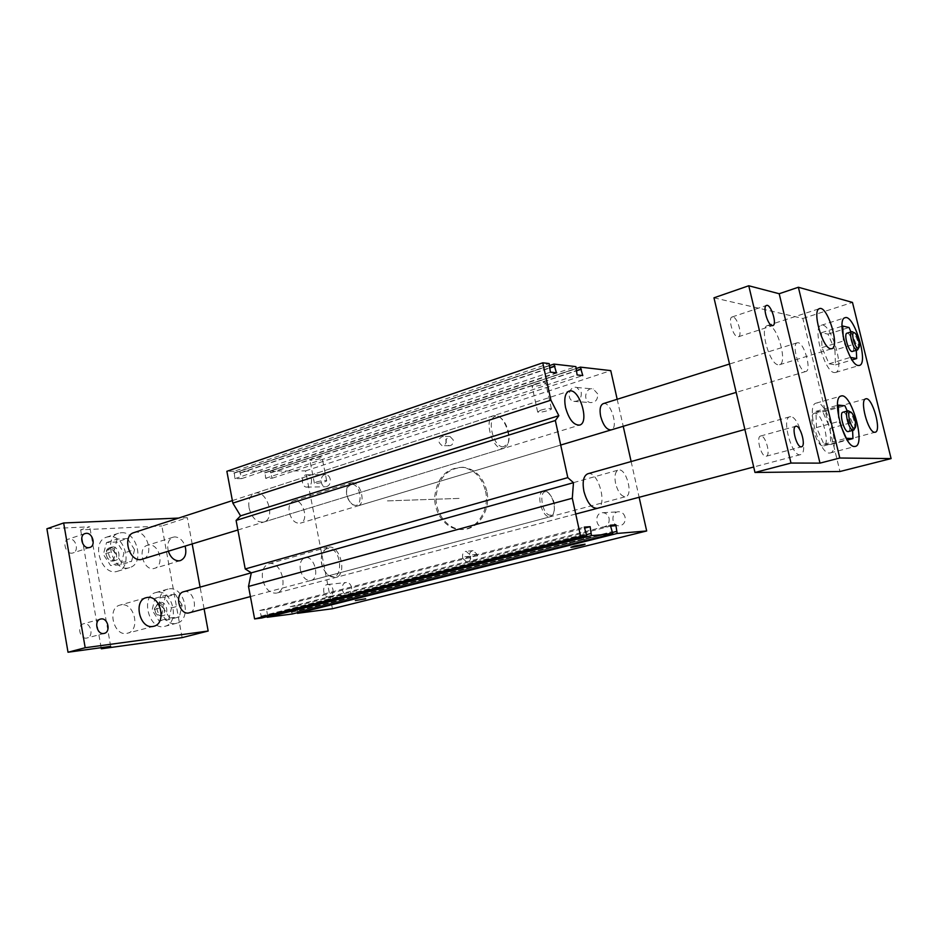<?xml version="1.0" encoding="UTF-8"?>
<svg xmlns="http://www.w3.org/2000/svg" width="938" height="938" viewBox="0 0 938 938"><rect width="100%" height="100%" fill="white"/><g stroke="black" fill="none" stroke-linecap="round" stroke-linejoin="round"><path stroke-width="0.7" stroke-dasharray="4.69 3.52" d="M462.891 558.532L462.575 556.984C462.258 553.713 463.431 551.814 466.116 551.286L470.184 555.026L470.513 556.574C470.829 559.822 469.668 561.721 467.018 562.272L462.891 558.532L469.868 557.852L473.983 561.569C476.621 561.018 477.782 559.13 477.465 555.906L477.149 554.37L473.092 550.665C470.419 551.192 469.235 553.068 469.551 556.328L469.868 557.852M572.543 537.802L569.085 539.057C570.058 539.514 584.796 536.255 583.166 535.938L572.543 537.802M353.884 593.144L364.19 591.362L353.884 593.144M535.199 384.005L532.022 386.034C533.194 387.441 547.487 383.888 545.67 382.622C543.829 382.036 540.347 382.493 535.199 384.005M540.863 410.105C546.022 408.64 549.527 408.147 551.345 408.64C553.127 409.742 538.787 413.248 537.65 411.993L540.863 410.105M311.897 458.623L309.833 459.937C310.584 461.121 323.387 458.424 322.062 457.357C320.186 456.829 316.798 457.252 311.897 458.623M316.469 481.98C321.382 480.643 324.771 480.186 326.647 480.631C327.948 481.557 315.109 484.254 314.382 483.199L316.469 481.98M387.417 500.892L460.148 498.371L387.406 500.892M597.658 393.843L593.25 388.953C585.582 386.62 582.404 401.077 590.248 402.578C595.466 402.66 597.94 399.752 597.658 393.843M581.29 392.447C581.583 398.474 579.086 401.452 573.798 401.37C565.872 399.846 569.085 385.096 576.835 387.476L581.29 392.447M351.551 587.399C350.718 584.198 348.995 582.557 346.403 582.486C340.236 582.627 341.385 595.513 347.494 594.704C350.613 593.93 351.961 591.503 351.551 587.399M332.967 589.51C333.377 593.684 332.017 596.158 328.886 596.931C322.731 597.752 321.57 584.644 327.772 584.503C330.387 584.585 332.122 586.25 332.967 589.51M625.095 517.225C624.157 513.895 622.14 512.078 619.045 511.773C610.837 511.187 610.884 526.124 619.08 525.831C623.571 525.151 625.576 522.278 625.095 517.225M609.102 518.268C609.583 523.416 607.554 526.347 603.005 527.039C594.715 527.332 594.669 512.101 602.97 512.699C606.1 513.016 608.141 514.868 609.102 518.268M330.246 479.248C329.566 476.492 328.124 474.956 325.908 474.64C319.87 473.96 319.518 486.728 325.568 486.752C329.039 486.259 330.598 483.762 330.246 479.248M311.475 479.494C311.826 484.09 310.255 486.634 306.761 487.127C300.676 487.103 301.028 474.112 307.113 474.804C309.329 475.132 310.795 476.692 311.475 479.494M446.218 439.77C446.465 443.44 445.081 445.386 442.068 445.62C437.436 441.892 437.729 438.785 442.959 436.322L446.218 439.77M453.265 439.957L450.029 436.522C444.823 438.972 444.518 442.056 449.138 445.761C452.139 445.527 453.523 443.592 453.265 439.957M485.521 491.078C489.976 509.92 476.821 530.099 460.898 529.513C446.594 529.653 434.247 514.223 434.681 497.257C436.768 478.075 445.913 468.097 462.117 467.312C474.042 469.176 481.839 477.102 485.521 491.078M486.81 491.031C483.129 477.079 475.332 469.176 463.419 467.312C447.238 468.085 438.093 478.052 436.006 497.21C435.572 514.165 447.907 529.571 462.2 529.431C478.11 530.005 491.254 509.862 486.81 491.031M249.086 508.033C251.959 518.163 256.871 522.818 263.848 522.02C276.347 518.784 266.638 488.663 254.597 493.376C249.871 495.522 248.042 500.411 249.086 508.033M587.798 473.784C598.116 470.149 608.117 506.203 597.365 508.314L276.651 593.074C289.443 590.319 281.072 559.576 268.702 563.844C263.555 566.001 261.514 571.195 262.605 579.414C265.266 589.123 269.945 593.684 276.651 593.074M603.216 403.668C610.685 400.772 618.998 428.127 611.201 429.897L300.348 523.17C309.763 520.825 302.47 497.421 293.406 500.88C289.795 502.51 288.412 506.321 289.267 512.324C291.448 520.098 295.153 523.709 300.348 523.17M615.586 483.504C614.238 476.094 615.152 471.626 618.306 470.09C625.939 467.253 633.725 495.112 625.728 496.659C621.448 496.73 618.072 492.344 615.586 483.504M300.348 569.823C302.411 577.339 305.976 580.892 311.017 580.458C320.597 578.406 314.101 554.616 304.838 557.817C300.969 559.447 299.48 563.457 300.348 569.823M292.281 613.991L290.182 606.698L296.678 605.889L297.745 611.47L612.514 532.432M297.065 611.553L297.287 612.737M297.745 611.47L617.286 531.33M296.678 605.889L610.532 526.148M290.182 606.698L610.321 525.21M291.249 612.315L611.775 531.787M291.941 612.221L612.362 531.74M261.843 617.978L259.685 610.486L266.533 609.641L267.611 615.363L586.555 534.613M266.896 615.457L267.119 616.641M267.611 615.363L591.62 533.429M266.533 609.641L584.503 528.141M259.685 610.486L584.28 527.121M260.764 616.254L585.758 533.91M261.503 616.16L586.391 533.863M332.427 608.739L305.554 470.876L270.121 471.064L272.184 478.228L265.618 478.298L264.938 471.087L239.624 471.228L241.746 478.579L234.828 478.661L234.172 471.263L549.14 363.545M234.172 471.263L226.867 471.298M234.5 473.033L549.011 365.832M233.773 473.033L548.953 365.562M234.828 478.661L550.395 372.151M241.746 478.579L556.422 372.785M240.679 472.987L549.504 368.095M239.952 472.998L549.445 367.825M239.624 471.228L549.586 365.562M264.938 471.087L575.862 366.617M265.278 472.822L575.768 368.81M264.575 472.822L575.709 368.564M265.618 478.298L577.116 374.966M272.184 478.228L582.779 375.552M271.141 472.775L576.225 370.92M270.449 472.787L576.178 370.674M270.121 471.064L576.284 368.482M305.554 470.876L610.755 370.616M617.181 399.283L623.231 426.286M631.133 461.555L639.13 497.281M768.89 325.521L767.413 325.592C759.147 327.186 769.488 364.542 778.294 364.812L779.537 364.73C787.756 363.1 777.801 326.494 768.89 325.521M858.235 348.737C858.61 342.663 856.969 337.176 853.31 332.286M852.49 351.504C856.206 350.789 850.391 331.606 846.944 333.201M854.53 428.713C855.069 422.428 853.451 416.73 849.699 411.594M848.362 431.586C852.478 430.905 846.721 410.645 842.863 412.239M327.995 548.531C325.275 548.812 323.282 550.583 322.015 553.83C320.022 561.839 321.922 568.768 327.702 574.619C343.367 586.93 343.636 547.569 327.995 548.531M328.687 547.042C340.611 545.4 347.435 575.064 335.675 577.48L328.382 575.428C322.086 569.061 320.034 561.522 322.191 552.799L327.409 547.264L328.687 547.042M790.699 416.683L789.784 416.777C781.026 418.242 792.258 457.967 800.501 454.637C808.814 453.3 799.27 416.437 790.699 416.683M351.363 484.137L346.99 487.795C345.547 494.185 347.224 499.591 352.031 504.011C363.334 511.914 362.326 483.914 351.363 484.137M352.043 482.683C360.778 481.956 366.289 503.941 357.87 505.91L352.794 504.785C347.447 499.872 345.571 493.857 347.189 486.74L350.718 482.894L352.043 482.683M798.168 342.733L797.23 342.78C790.898 344.047 800.044 374.145 805.941 371.46C811.792 370.381 804.441 343.261 798.168 342.733M850.954 331.946L855.984 343.66L856.3 350.355M834.926 350.085L835.5 364.882L829.051 363.803L821.969 347.599L821.477 332.709L827.984 334.116L834.926 350.085L855.984 343.66M827.984 334.116L849.054 327.514M835.5 364.882L852.114 359.911M850.602 357.413L849.781 355.889M829.051 363.803L850.426 357.378M846.357 347.939L843.356 341.01L843.168 336.601M821.969 347.599L843.356 341.01M821.477 332.709L842.019 326.236M847.249 411.02L852.232 422.381L852.595 430.448M830.165 428.396L830.74 444.471L823.916 444.237L816.447 427.564L815.966 411.348L822.861 411.946L830.165 428.396L852.232 422.381M822.861 411.946L844.95 405.767M830.74 444.471L847.26 440.086M823.916 444.237L846.193 438.316M841.058 426.356L838.877 421.408L838.724 417.457M816.447 427.564L838.877 421.408M815.966 411.348L837.482 405.298M732.918 316.938L732.074 316.985C727.747 317.912 732.93 336.472 737.62 336.812L738.394 336.765C742.72 335.827 737.643 317.466 732.918 316.938M761.035 435.982L760.554 436.041C755.864 436.803 761.058 456.771 765.83 456.29L766.252 456.231C770.93 455.469 765.83 435.701 761.035 435.982M834.304 372.562L835.524 372.48C845.501 370.475 830.552 321.113 821.231 325.31C812.003 326.881 824.572 372.351 834.304 372.562M829.45 453.042L830.294 452.948C841.374 451.037 826.577 398.92 816.166 403.129C805.672 404.665 818.839 454.238 829.45 453.042M815.181 413.166L814.43 413.236C807.512 414.268 816.06 446.652 823.095 445.972L823.693 445.902C830.587 444.835 822.286 412.99 815.181 413.166M713.97 297.815L802.858 318.474L839.956 471.509M802.858 318.474L852.478 302.411M121.424 604.811L119.994 605.08C106.299 608.223 114.19 637.559 127.556 633.197C140.653 630.395 134.626 602.688 121.424 604.811M157.748 604.33L154.477 608.586L155.72 613.171C162.333 621.859 166.354 604.154 157.748 604.33M158.288 603.075C164.22 602.09 167.058 614.906 161.195 616.172L155.872 613.604L154.395 608.141L158.288 603.075M160.656 602.407C166.589 601.434 169.438 614.273 163.564 615.527C157.549 617.521 153.891 603.92 160.07 602.524L160.656 602.407M109.652 549.011C107.307 549.41 106.135 551.134 106.135 554.182L107.284 557.688C114.119 567.138 118.938 549.281 109.652 549.011M110.192 547.71C116.277 546.983 119.372 559.47 113.486 560.983C111.165 561.545 109.125 560.572 107.366 558.04L105.994 553.854C105.935 550.782 107.002 548.8 109.207 547.898L110.192 547.71M112.548 546.948C118.634 546.221 121.741 558.743 115.843 560.256C109.629 562.601 105.15 548.882 111.563 547.135L112.548 546.948M503.307 446.851C491.02 447.098 485.814 410.269 499.016 416.953C506.286 419.849 511.843 437.425 507.599 444.084L503.307 446.851M502.463 448.516L503.976 448.305L507.13 445.515C511.738 438.281 505.711 419.204 497.797 416.038L493.634 415.651C483.527 418.031 491.899 449.255 502.463 448.516M133.946 532.608C146.422 528 155.38 555.894 142.517 559.271M550.735 515.185C541.66 516.017 537.791 487.057 547.651 492.356C554.018 498.125 555.964 505.125 553.479 513.379L550.735 515.185M549.891 516.779L552.951 514.763C556.762 509.416 552.482 494.021 546.467 491.43L543.465 491.031C535.492 492.556 541.824 517.964 549.891 516.779M183.625 591.737C193.263 588.478 199.266 610.673 189.335 612.854M168.699 619.678L171.455 607.93L164.654 597.283L154.969 598.303L152.097 610.122L159.014 620.862L168.699 619.678L179.393 616.841L182.124 605.022L171.455 607.93M182.124 605.022L175.312 594.305L164.654 597.283M175.312 594.305L165.639 595.302L154.969 598.303M165.639 595.302L162.802 607.191L152.097 610.122M162.802 607.191L169.743 618.013L159.014 620.862M169.743 618.013L179.393 616.841M120.885 564.758L123.957 552.998L116.851 541.941L106.557 542.551L103.368 554.381L110.602 565.544L120.885 564.758L131.531 561.487L134.568 549.656L123.957 552.998M134.568 549.656L127.451 538.518L116.851 541.941M127.451 538.518L117.156 539.104L106.557 542.551M117.156 539.104L114.014 551.005L103.368 554.381M114.014 551.005L121.26 562.249L110.602 565.544M121.26 562.249L131.531 561.487M84.115 623.676L83.423 623.805C76.295 625.435 80.246 640.22 87.199 637.946C93.976 636.48 90.951 622.504 84.115 623.676M69.459 538.951L68.263 539.186C61.333 541.179 66.328 555.531 73.023 552.916C79.32 551.204 76.001 538.224 69.459 538.951M169.415 588.83C184.809 586.473 192.149 619.971 176.907 623.184C161.371 628.284 151.804 592.781 167.726 589.158L169.415 588.83M157.49 592.218L155.79 592.546C139.832 596.181 149.318 631.426 164.9 626.326C180.19 623.102 172.92 589.838 157.49 592.218M121.248 532.725C137.054 531.037 145.038 563.691 129.725 567.56C113.686 573.564 101.984 537.791 118.528 533.241L121.248 532.725M109.383 536.606L106.662 537.134C90.095 541.695 101.703 577.198 117.789 571.183C133.126 567.302 125.223 534.883 109.383 536.606M168.359 551.345C166.741 544.181 168.312 539.479 173.073 537.216L174.656 536.923C179.393 537.122 182.875 540.218 185.114 546.197M148.99 545.001L147.395 545.295C136.491 548.155 144.03 572.18 154.606 568.299C164.736 565.825 159.401 543.759 148.99 545.001M182.101 637.617L161.852 525.96L187.354 517.706L178.607 518.081M204.109 608.914L200.099 587.129M192.184 544.028L187.354 517.706M46.9 528.774L89.755 526.793L80.633 529.876L161.852 525.96M110.672 646.376L89.755 526.793M101.14 647.677L80.633 529.876M469.551 556.328L462.575 556.984M477.149 554.37L470.184 555.026M477.465 555.906L470.513 556.574M473.092 550.665L466.116 551.286M473.983 561.569L467.018 562.272M569.085 539.057L570.843 547.159M583.166 535.938L584.96 544.181M351.598 593.965L353.04 601.293M364.19 591.362L365.656 598.761M551.345 408.64L545.67 382.622M537.65 411.993L532.022 386.034M326.647 480.631L322.062 457.357M314.382 483.199L309.833 459.937M573.798 401.37L590.248 402.578M576.835 387.476L593.25 388.953M328.886 596.931L347.494 594.704M327.772 584.503L346.403 582.486M603.005 527.039L619.08 525.831M602.97 512.699L619.045 511.773M306.761 487.127L325.568 486.752M307.113 474.804L325.908 474.64M450.029 436.522L442.959 436.322M449.138 445.761L442.068 445.62M463.419 467.312L462.117 467.312M462.2 529.431L460.898 529.513M263.848 522.02L579.567 425.102M254.597 493.376L568.956 391.158M268.702 563.844L327.409 547.264M293.406 500.88L350.718 482.894M311.017 580.458L625.728 496.659M304.838 557.817L618.306 470.09M779.537 364.73L831.76 348.725M767.413 325.592L819.472 308.649M327.702 574.619L328.382 575.428M322.015 553.83L322.191 552.799M789.784 416.777L744.889 429.452M800.501 454.637L753.706 466.995M575.744 514.036L335.675 577.48M352.031 504.011L352.794 504.785M346.99 487.795L347.189 486.74M797.23 342.78L729.518 364.026M805.941 371.46L736.178 392.401M560.69 445.058L357.87 505.91M738.394 336.765L772.842 325.58M732.074 316.985L766.487 305.46M766.252 456.231L801.568 446.781M760.554 436.041L795.764 426.274M835.524 372.48L859.349 365.433M821.231 325.31L844.974 317.759M830.294 452.948L855.35 446.394M816.166 403.129L841.046 396.047M823.693 445.902L875.236 432.23M814.43 413.236L865.739 398.838M146.117 597.705L119.994 605.08M153.82 626.267L127.556 633.197M160.07 602.524L157.69 603.181M163.564 615.527L161.195 616.172M111.563 547.135L109.207 547.898M115.843 560.256L113.486 560.983M499.016 416.953L497.797 416.038M507.599 444.084L507.13 445.515M237.9 529.993L503.976 448.305M232.366 500.599L493.634 415.651M547.651 492.356L546.467 491.43M553.479 513.379L552.951 514.763M250.411 596.591L550.583 516.674M251.255 572.813L543.465 491.031M100.472 619.08L83.423 623.805M104.306 633.373L87.199 637.946M85.03 533.57L68.263 539.186M89.837 547.452L73.023 552.916M167.726 589.158L155.79 592.546M176.907 623.184L164.9 626.326M118.528 533.241L106.662 537.134M129.725 567.56L117.789 571.183M173.073 537.216L147.395 545.295M180.389 560.584L154.606 568.299"/><path stroke-width="1.41" d="M574.337 546.068L584.96 544.181C586.578 544.439 571.828 547.686 570.867 547.276L574.337 546.068M355.35 600.566L365.656 598.761L355.35 600.566M565.532 407.491C563.914 398.591 565.051 393.139 568.956 391.158C578.969 386.96 590.154 422.546 579.637 425.078C573.669 425.324 568.967 419.462 565.532 407.491M597.365 508.314C591.62 508.455 587.129 502.78 583.905 491.289C582.205 481.675 583.483 475.847 587.739 473.796L587.798 473.784M611.201 429.897C606.792 430.026 603.286 425.524 600.672 416.39C599.382 409.425 600.214 405.181 603.157 403.68L603.216 403.668M297.287 612.737L297.405 613.323L332.427 608.739L646.681 530.967L617.157 533.452L615.832 524.799L610.321 525.21L612.819 533.816L591.468 535.61L590.143 526.687L584.28 527.121L586.86 536.008L580.645 536.524L572.297 498.242L573.47 482.683L567.807 477.63L555.343 420.517L558.825 415.686L550.911 400.186L542.762 362.818L549.14 363.545L550.395 372.151L556.422 372.785L553.889 364.096L575.862 366.617L577.116 374.966L582.779 375.552L580.329 367.121L610.755 370.616L617.181 399.283M297.405 613.323L617.157 533.452M612.514 532.432L616.7 531.389M610.532 526.148L615.832 524.799M267.119 616.641L267.236 617.274L292.281 613.991L612.819 533.816M267.236 617.274L591.468 535.61M586.555 534.613L591.01 533.488M584.503 528.141L590.143 526.687M542.762 362.818L226.867 471.298L232.847 503.12L240.574 515.853L236.095 520.414L245.217 568.956L251.302 572.837L248.511 586.449L254.608 618.928L261.843 617.978L586.86 536.008M254.608 618.928L580.645 536.524M248.511 586.449L572.297 498.242M251.302 572.837L573.47 482.683M245.217 568.956L567.807 477.63M236.095 520.414L555.343 420.517M240.574 515.853L558.825 415.686M232.847 503.12L550.911 400.186M549.011 365.832L549.598 365.632M549.504 368.095L554.979 366.23M549.445 367.825L554.346 366.16M549.586 365.562L553.889 364.096M576.225 370.92L581.372 369.197M576.178 370.674L580.774 369.126M576.284 368.482L580.329 367.121M623.231 426.286L631.133 461.555M639.13 497.281L646.681 530.967M830.658 348.76C822.403 348.244 811.757 310.032 819.472 308.649C827.316 305.002 840.225 346.931 831.818 348.702L830.658 348.76M857.942 348.15C854.67 347.857 850.625 331.911 854.014 332.673C856.84 332.603 861.002 346.356 858.645 347.963L857.942 348.15M853.31 332.286L851.751 331.7C848.351 332.263 853.181 349.815 856.816 350.073L858.235 348.737M851.751 331.7L846.944 333.201C843.52 333.776 848.339 351.281 851.997 351.527L857.309 350.05M854.237 428.279C850.649 428.443 846.439 410.973 850.297 411.934C853.404 412.005 857.496 426.368 854.881 428.068L854.237 428.279M849.699 411.594L847.905 410.844C844.024 411.395 849.101 430.53 853.052 430.261L854.53 428.713M847.905 410.844L842.863 412.239C838.959 412.802 844.012 431.902 847.999 431.621L853.404 430.225M843.168 336.601L842.723 326.025L849.054 327.514L850.954 331.946M856.3 350.355L856.699 358.539L850.602 357.413M852.114 359.911L856.699 358.539M849.781 355.889L846.357 347.939M842.019 326.236L842.723 326.025M838.724 417.457L838.232 405.087L844.95 405.767L847.249 411.02M852.595 430.448L852.959 438.574L846.322 438.281L841.058 426.356M847.26 440.086L852.959 438.574M837.482 405.298L838.232 405.087M772.126 325.603C767.612 325.169 762.336 306.327 766.487 305.46C770.766 303.443 777.461 324.501 772.877 325.568L772.126 325.603M801.169 446.84C796.585 447.25 791.273 426.978 795.764 426.274C800.243 424.48 806.317 445.972 801.568 446.781L801.169 446.84M858.223 365.48C848.796 365.152 836.063 319.213 844.974 317.759C853.955 313.655 869.045 363.522 859.407 365.421L858.223 365.48M854.53 446.488C844.27 447.567 830.892 397.466 841.046 396.047C851.071 391.92 866.055 444.589 855.35 446.394L854.53 446.488M874.685 432.289C868.119 432.805 859.278 399.705 865.739 398.838C872.094 396.176 882.037 431.128 875.236 432.23L874.685 432.289M891.1 458.588L839.956 471.509L754.984 472.471L790.992 463.055L819.988 463.126L839.803 458.014L891.1 458.588L852.478 302.411L798.367 287.251L839.803 458.014M798.367 287.251L779.185 293.735L748.759 285.762L713.97 297.815L754.984 472.471M748.759 285.762L790.992 463.055M779.185 293.735L819.988 463.126M152.73 626.478C139.645 628.941 133.149 600.578 146.117 597.705L147.536 597.424C160.691 595.349 166.847 623.489 153.82 626.267L152.73 626.478M237.9 529.993L140.77 559.611C128.705 561.252 122.151 535.715 133.841 532.643L133.946 532.608M250.411 596.591L188.526 613.006C179.111 614.718 174.316 593.777 183.625 591.737L251.255 572.813M103.696 633.49C96.895 634.745 93.73 620.569 100.472 619.08L101.163 618.939C107.987 617.779 111.059 631.907 104.306 633.373L103.696 633.49M88.723 547.663C82.216 548.46 78.769 535.305 85.03 533.57L86.226 533.335C92.756 532.643 96.11 545.752 89.837 547.452L88.723 547.663M185.114 546.197C186.873 553.479 185.302 558.274 180.389 560.584L179.017 560.842C174.175 560.725 170.622 557.547 168.359 551.345M208.166 631.028L182.101 637.617L101.327 648.791L110.672 646.376L68.017 652.238L85.194 647.736L208.166 631.028L204.109 608.914M200.099 587.129L192.184 544.028M178.607 518.081L63.655 522.97L46.9 528.774L68.017 652.238M85.194 647.736L63.655 522.97M101.327 648.791L101.14 647.677M854.014 332.673L852.15 331.665M858.645 347.963L857.66 349.839M850.297 411.934L848.374 410.821M854.881 428.068L853.826 430.003M744.889 429.452L587.739 473.796M753.706 466.995L575.744 514.036M729.518 364.026L603.157 403.68M736.178 392.401L560.69 445.058M133.841 532.643L232.366 500.599"/></g></svg>
